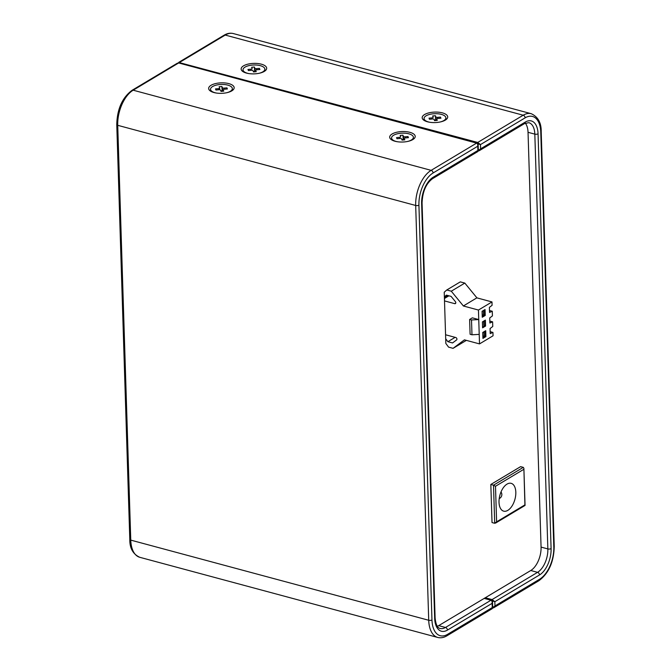 <?xml version="1.0" encoding="UTF-8"?>
<svg xmlns="http://www.w3.org/2000/svg" width="671" height="671" viewBox="0 0 671 671"><rect width="100%" height="100%" fill="white"/><g stroke="black" fill="none" stroke-linecap="round" stroke-linejoin="round"><path stroke-width="1.01" d="M455.743 303.124A1.392 1.023 -120.9 0 0 455.391 301.64L451.088 296.389L446.408 295.131L444.378 296.926L444.504 300.91L454.712 303.653A1.392 1.023 -120.9 0 0 455.743 303.124M456.59 339.937A1.392 1.023 -120.9 0 0 455.777 337.521L445.569 334.77L445.695 338.754L447.876 341.69L452.556 342.948L456.59 339.937M507.008 484.127A14.401 7.792 105.1 0 0 499.19 498.796A14.401 7.792 105.1 0 0 503.678 511.151A14.401 7.792 105.1 0 0 507.83 510.363A14.401 7.792 105.1 0 0 515.647 495.693A14.401 7.792 105.1 0 0 511.159 483.338A14.401 7.792 105.1 0 0 507.008 484.127M523.288 467.352L493.504 485.192L490.828 484.47L520.612 466.639L523.288 467.352L523.883 468.316L524.932 505.498M490.828 484.47L492.028 522.566L494.703 523.279L493.504 485.192L495.492 486.274L523.648 469.415M494.703 523.279L496.607 521.828L495.492 486.274M259.174 73.273A10.912 4.487 -1.8 0 0 264.844 69.138A10.912 4.487 -1.8 0 0 252.162 65.095A10.912 4.487 -1.8 0 0 243.019 69.818A10.912 4.487 -1.8 0 0 248.941 73.6M264.844 69.138L264.869 69.985A10.912 4.487 178.2 0 1 264.408 71.344M256.49 69.843L256.456 68.66A1.392 0.57 178.2 0 1 255.416 68.585A1.392 0.57 178.2 0 1 254.854 68.232L254.368 67.016L251.617 67.276L252.103 68.484A1.392 0.57 178.2 0 1 252.128 68.576A1.392 0.57 178.2 0 1 251.868 68.92A1.392 0.57 178.2 0 1 250.962 69.18L250.996 70.329M250.962 69.18L247.976 69.457L248.429 70.572L251.407 70.296A1.392 0.57 178.2 0 1 252.447 70.371A1.392 0.57 178.2 0 1 253.009 70.723L253.495 71.94L256.247 71.68L255.76 70.463A1.392 0.57 178.2 0 1 255.743 70.38A1.392 0.57 178.2 0 1 256.003 70.036A1.392 0.57 178.2 0 1 256.909 69.776L259.887 69.499L259.434 68.383L259.467 69.541M440.21 121.979A10.912 4.487 -1.8 0 0 445.88 117.836A10.912 4.487 -1.8 0 0 433.206 113.802A10.912 4.487 -1.8 0 0 424.064 118.524A10.912 4.487 -1.8 0 0 429.985 122.298M445.88 117.836L445.905 118.683A10.912 4.487 178.2 0 1 445.443 120.042M437.534 118.549L437.492 117.358A1.392 0.57 178.2 0 1 436.452 117.291A1.392 0.57 178.2 0 1 435.89 116.93L435.404 115.722L432.652 115.974L433.147 117.19A1.392 0.57 178.2 0 1 433.164 117.274A1.392 0.57 178.2 0 1 432.904 117.618A1.392 0.57 178.2 0 1 431.998 117.878L432.032 119.035M431.998 117.878L429.021 118.155L429.465 119.27L432.451 118.993A1.392 0.57 178.2 0 1 433.483 119.069A1.392 0.57 178.2 0 1 434.045 119.421L434.54 120.637L437.282 120.377L436.796 119.17A1.392 0.57 178.2 0 1 436.779 119.086A1.392 0.57 178.2 0 1 437.039 118.733A1.392 0.57 178.2 0 1 437.945 118.482L440.922 118.205L440.47 117.081L440.512 118.239M226.681 92.732A10.912 4.487 -1.8 0 0 232.351 88.589A10.912 4.487 -1.8 0 0 219.677 84.554A10.912 4.487 -1.8 0 0 210.535 89.277A10.912 4.487 -1.8 0 0 216.456 93.051M232.351 88.589L232.376 89.436A10.912 4.487 178.2 0 1 231.923 90.795M224.005 89.302L223.963 88.119A1.392 0.57 178.2 0 1 222.931 88.044A1.392 0.57 178.2 0 1 222.369 87.683L221.875 86.475L219.132 86.735L219.618 87.943A1.392 0.57 178.2 0 1 219.635 88.027A1.392 0.57 178.2 0 1 219.375 88.379A1.392 0.57 178.2 0 1 218.469 88.631L218.503 89.788M218.469 88.631L215.492 88.907L215.945 90.031L218.922 89.746A1.392 0.57 178.2 0 1 219.962 89.822A1.392 0.57 178.2 0 1 220.524 90.182L221.011 91.39L223.762 91.139L223.267 89.922A1.392 0.57 178.2 0 1 223.25 89.839A1.392 0.57 178.2 0 1 223.51 89.486A1.392 0.57 178.2 0 1 224.416 89.235L227.394 88.958L226.941 87.842L226.983 88.991M407.716 141.43A10.912 4.487 -1.8 0 0 413.386 137.295A10.912 4.487 -1.8 0 0 400.713 133.252A10.912 4.487 -1.8 0 0 391.57 137.974A10.912 4.487 -1.8 0 0 397.492 141.757M413.386 137.295L413.42 138.134A10.912 4.487 178.2 0 1 412.959 139.501M405.041 138L405.007 136.817A1.392 0.57 178.2 0 1 403.967 136.741A1.392 0.57 178.2 0 1 403.405 136.389L402.919 135.173L400.168 135.433L400.654 136.641A1.392 0.57 178.2 0 1 400.671 136.733A1.392 0.57 178.2 0 1 400.411 137.077A1.392 0.57 178.2 0 1 399.505 137.329L399.539 138.486M399.505 137.329L396.527 137.614L396.98 138.729L399.958 138.452A1.392 0.57 178.2 0 1 400.998 138.52A1.392 0.57 178.2 0 1 401.56 138.88L402.046 140.096L404.798 139.836L404.303 138.62A1.392 0.57 178.2 0 1 404.286 138.536A1.392 0.57 178.2 0 1 404.546 138.192A1.392 0.57 178.2 0 1 405.452 137.932L408.429 137.656L407.985 136.54L408.018 137.698M412.824 139.576A12.774 5.251 -1.8 0 0 413.923 138.796A12.774 5.251 -1.8 0 0 409 132.112A12.774 5.251 -1.8 0 0 392.082 133.999A12.774 5.251 -1.8 0 0 391.134 139.509A12.774 5.251 -1.8 0 0 412.824 139.576M445.318 120.126A12.774 5.251 -1.8 0 0 446.416 119.337A12.774 5.251 -1.8 0 0 441.493 112.653A12.774 5.251 -1.8 0 0 424.575 114.54A12.774 5.251 -1.8 0 0 423.619 120.05A12.774 5.251 -1.8 0 0 445.318 120.126M231.789 90.879A12.774 5.251 -1.8 0 0 232.887 90.09A12.774 5.251 -1.8 0 0 227.964 83.414A12.774 5.251 -1.8 0 0 211.046 85.301A12.774 5.251 -1.8 0 0 210.09 90.811A12.774 5.251 -1.8 0 0 231.789 90.879M264.282 71.42A12.774 5.251 -1.8 0 0 265.38 70.64A12.774 5.251 -1.8 0 0 260.457 63.955A12.774 5.251 -1.8 0 0 243.531 65.842A12.774 5.251 -1.8 0 0 242.583 71.352A12.774 5.251 -1.8 0 0 264.282 71.42M177.11 63.359L178.662 62.957L476.62 143.108L477.735 144.231L477.76 146.219L478.138 144.601M525.334 123.154A18.578 10.057 -74.9 0 1 528.035 132.304L541.069 547.1A18.578 10.057 -74.9 0 1 538.268 560.964A18.578 10.057 -74.9 0 1 530.769 570.509L484.194 598.406L490.979 600.235L492.095 601.35L492.12 603.338L492.497 601.719M492.69 607.75L492.254 607.574L492.061 608.731M491.373 600.251A0.931 0.503 -74.9 0 0 491.247 600.184L491.247 600.184A0.931 0.503 -74.9 0 0 490.979 600.235L445.494 627.469A2.323 1.703 59.1 0 1 446.852 628.45A2.323 1.703 59.1 0 1 447.448 630.094L492.12 603.338L492.254 607.574L447.582 634.321A25.548 13.823 -74.9 0 1 431.965 619.962L418.922 205.167A2.323 0.956 178.2 0 1 417.412 205.594A2.323 0.956 178.2 0 1 415.685 205.469L428.719 620.264L130.761 540.113L117.727 125.318L415.685 205.469A27.872 15.081 105.1 0 1 419.878 184.668A27.872 15.081 105.1 0 1 431.134 170.35L476.62 143.108A0.931 0.503 -74.9 0 1 476.888 143.057L478.171 144.886L478.348 150.623L477.895 150.455L477.693 151.612M484.194 598.406L438.708 625.64A18.578 10.057 -74.9 0 1 437.366 626.311M478.306 150.967L479.53 150.522L480.604 148.828L478.339 150.413M477.878 143.812L480.47 144.592L477.71 142.453L178.679 62.42M492.665 608.094L493.89 607.641L494.972 605.947L492.707 607.54M492.237 600.939L494.837 601.711L492.069 599.58L485.284 597.752M492.069 608.094L493.63 607.817L538.956 580.683A2.323 1.703 -120.9 0 0 539.14 580.541A2.323 1.703 -120.9 0 0 539.643 579.199L494.972 605.947L494.837 601.711L539.509 574.963A20.902 11.315 105.1 0 0 551.092 548.618L538.058 133.823A20.902 11.315 105.1 0 0 525.276 122.072L480.604 148.828L480.47 144.592L525.141 117.844A2.323 1.703 -120.9 0 0 524.546 116.2A2.323 1.703 -120.9 0 0 523.195 115.219L477.71 142.453A0.931 0.503 -74.9 0 0 477.333 142.931A0.931 0.503 -74.9 0 0 477.24 143.2M477.71 150.975L479.27 150.698L524.588 123.556A2.323 1.703 -120.9 0 0 524.772 123.422A2.323 1.703 -120.9 0 0 525.276 122.072M243.598 71.998A10.912 4.487 178.2 0 1 243.053 70.665L243.019 69.818M211.105 91.449A10.912 4.487 178.2 0 1 210.56 90.124L210.535 89.277M424.634 120.696A10.912 4.487 178.2 0 1 424.089 119.371L424.064 118.524M392.141 140.155A10.912 4.487 178.2 0 1 391.596 138.822L391.57 137.974M444.428 298.503L448.924 295.802M466.379 340.373L453.076 348.333L448.572 347.125L445.838 343.451L445.695 338.754M444.504 300.91L445.569 334.77M453.076 348.333L464.424 339.845L479.513 343.904L478.448 310.044L491.986 301.933L492.095 305.322L489.394 307.368L489.553 312.443L492.279 311.243L492.422 315.907L489.729 317.945L489.889 323.028L492.606 321.828L492.757 326.483L490.065 328.53L490.224 333.604L492.942 332.413L490.157 331.659M469.625 319.463L472.334 317.844L478.75 319.564L471.512 319.966L471.981 334.787L470.094 334.275L469.625 319.463L471.512 319.966M463.359 305.984L476.896 297.832L463.359 305.984L478.448 310.044M463.359 305.942L451.281 291.197L446.777 289.981L444.227 292.237L444.378 296.926M447.976 295.55L444.403 297.689M482.743 332.581L485.083 331.18L485.242 336.263L484.11 335.961L482.868 336.699M484.11 335.961L482.86 336.28M484.093 335.534L483.984 331.843M482.08 311.419L484.42 310.019L484.579 315.102L483.447 314.791L482.206 315.538M483.447 314.791L482.189 315.118M483.43 314.372L483.313 310.681M489.495 310.497L492.279 311.243M489.83 321.082L492.606 321.828M485.905 336.624L485.72 330.702L482.734 332.481L482.927 338.41L485.905 336.624L485.242 336.263L482.902 337.664M485.234 315.462L485.049 309.541L482.072 311.319L482.256 317.249L485.234 315.462L484.579 315.102L482.239 316.502M482.407 322.005L484.747 320.604L484.907 325.678L482.566 327.079M485.569 326.047L485.385 320.117L482.407 321.904L482.592 327.825L485.569 326.047L483.774 325.376L483.648 321.258M471.981 334.787L479.211 334.376M455.131 337.345L447.876 341.69M476.896 297.832L464.818 283.087L460.314 281.87L446.777 289.981M464.818 283.087L451.281 291.197M476.896 297.874L491.986 301.933M492.942 332.413L493.051 335.794L479.513 343.904M485.72 330.702L485.083 331.18M485.385 320.117L484.747 320.604M485.049 309.541L484.42 310.019M256.456 68.66L259.434 68.383M254.368 67.016L254.728 71.822M253.269 71.369L254.502 71.252M437.492 117.358L440.47 117.081M435.404 115.722L435.764 120.52M434.305 120.067L435.538 119.95M223.963 88.119L226.941 87.842M221.875 86.475L222.244 91.273M220.784 90.82L222.009 90.711M405.007 136.817L407.985 136.54M402.919 135.173L403.279 139.979M401.82 139.526L403.045 139.409M524.764 504.969L496.607 521.828M254.854 68.232L254.972 71.797M255.802 71.722L255.76 70.463M435.89 116.93L436.007 120.503M219.677 89.763L219.627 88.111M222.369 87.683L222.478 91.256M223.309 91.181L223.267 89.922M403.405 136.389L403.514 139.954M404.345 139.878L404.303 138.62M418.922 205.167A25.548 13.823 -74.9 0 1 433.089 172.975A2.323 1.703 59.1 0 0 432.485 171.323A2.323 1.703 59.1 0 0 431.134 170.35L133.177 90.199A2.323 1.703 -120.9 0 0 132.044 90.317A2.323 1.703 -120.9 0 0 131.86 90.459M431.965 619.962A2.323 0.956 178.2 0 1 430.455 620.39A2.323 0.956 178.2 0 1 428.719 620.264A27.872 15.081 105.1 0 0 434.045 635.378A27.872 15.081 105.1 0 0 437.727 637.45L139.769 557.299A27.872 15.081 -74.9 0 1 136.087 555.219A27.872 15.081 -74.9 0 1 130.761 540.113A2.323 0.956 178.2 0 1 129.83 539.518A2.323 0.956 178.2 0 1 129.797 539.375L116.762 124.58A2.323 0.956 178.2 0 0 116.788 124.722A2.323 0.956 178.2 0 0 117.727 125.318A27.872 15.081 -74.9 0 1 121.921 104.508A27.872 15.081 -74.9 0 1 133.177 90.199L178.662 62.957A0.931 0.503 105.1 0 1 178.931 62.906L476.888 143.057A0.931 0.503 -74.9 0 1 477.006 143.133M447.582 634.321A2.323 1.703 59.1 0 1 447.079 635.672A2.323 1.703 59.1 0 1 446.894 635.814L492.212 608.672L492.715 607.75L492.531 602.004L491.247 600.184L484.336 598.322M433.089 172.975L477.76 146.219L477.895 150.455L433.214 177.203A20.902 11.315 105.1 0 0 421.631 203.548L434.665 618.343A20.902 11.315 105.1 0 0 447.448 630.094M478.348 150.623L477.844 151.554L432.527 178.687A2.323 1.703 -120.9 0 0 432.711 178.553A2.323 1.703 -120.9 0 0 433.214 177.203M139.769 557.299C132.992 554.179 129.662 548.207 129.797 539.375A2.323 0.956 178.2 0 1 129.822 539.232M435.076 617.622A2.323 0.956 178.2 0 1 435.102 617.765C435.747 624.382 437.425 627.955 440.142 628.475A18.578 10.057 -74.9 0 0 445.494 627.469L438.708 625.64M524.378 123.657A2.323 1.703 -120.9 0 0 524.588 123.556L528.815 122.676A18.578 10.057 -74.9 0 1 531.273 124.06A18.578 10.057 -74.9 0 1 534.821 134.133L547.855 548.92A18.578 10.057 -74.9 0 1 545.062 562.793A18.578 10.057 -74.9 0 1 537.555 572.338A2.323 1.703 59.1 0 1 538.914 573.319A2.323 1.703 59.1 0 1 539.509 574.963M530.769 570.509L537.555 572.338L492.069 599.58A0.931 0.503 -74.9 0 0 491.7 600.059A0.931 0.503 -74.9 0 0 491.608 600.327M525.141 117.844A25.548 13.823 -74.9 0 1 540.767 132.204A2.323 0.956 -1.8 0 0 541.203 131.625C541.338 122.793 538.008 116.821 531.231 113.701L233.273 33.55A27.872 15.081 -74.9 0 0 225.238 35.068L179.753 62.302A0.931 0.503 105.1 0 0 179.375 62.78A0.931 0.503 105.1 0 0 179.3 63.007M540.767 132.204L553.801 546.999A2.323 0.956 -1.8 0 0 554.238 546.42L541.203 131.625A2.323 0.956 -1.8 0 0 541.17 131.482M538.746 580.784A2.323 1.703 -120.9 0 0 538.956 580.683C548.769 573.302 553.86 561.887 554.238 546.42A2.323 0.956 -1.8 0 0 554.212 546.278M528.035 132.304L534.821 134.133A2.323 0.956 -1.8 0 0 536.548 134.25A2.323 0.956 -1.8 0 0 538.058 133.823M541.069 547.1L547.855 548.92A2.323 0.956 -1.8 0 0 549.583 549.046A2.323 0.956 -1.8 0 0 551.092 548.618M178.285 63.25L178.788 62.328L224.106 35.186A2.323 1.703 -120.9 0 1 225.238 35.068L523.195 115.219A27.872 15.081 105.1 0 1 531.231 113.701M233.273 33.55C230.245 32.795 227.192 33.34 224.106 35.186A2.323 1.703 -120.9 0 0 223.921 35.328M422.034 202.827A2.323 0.956 178.2 0 1 422.067 202.969A2.323 0.956 178.2 0 1 421.631 203.548M432.527 178.687C426.035 183.56 422.545 191.654 422.067 202.969L435.102 617.765A2.323 0.956 178.2 0 1 434.665 618.343M179.048 62.973A0.931 0.503 105.1 0 0 178.931 62.906L177.37 63.183L132.044 90.317C122.231 97.698 117.14 109.113 116.762 124.58M455.768 303.024L454.712 303.653M553.801 546.999A25.548 13.823 -74.9 0 1 539.643 579.199M499.224 498.587A4.412 4.412 0 0 0 501.002 491.969M255.743 70.38L255.785 71.722M219.635 88.027L219.694 89.771M223.25 89.839L223.292 91.181M404.286 138.536L404.328 139.878M495.542 523.112L524.999 505.473M523.883 468.316L525.049 505.372M437.727 637.45C440.755 638.205 443.808 637.66 446.894 635.814"/></g></svg>
